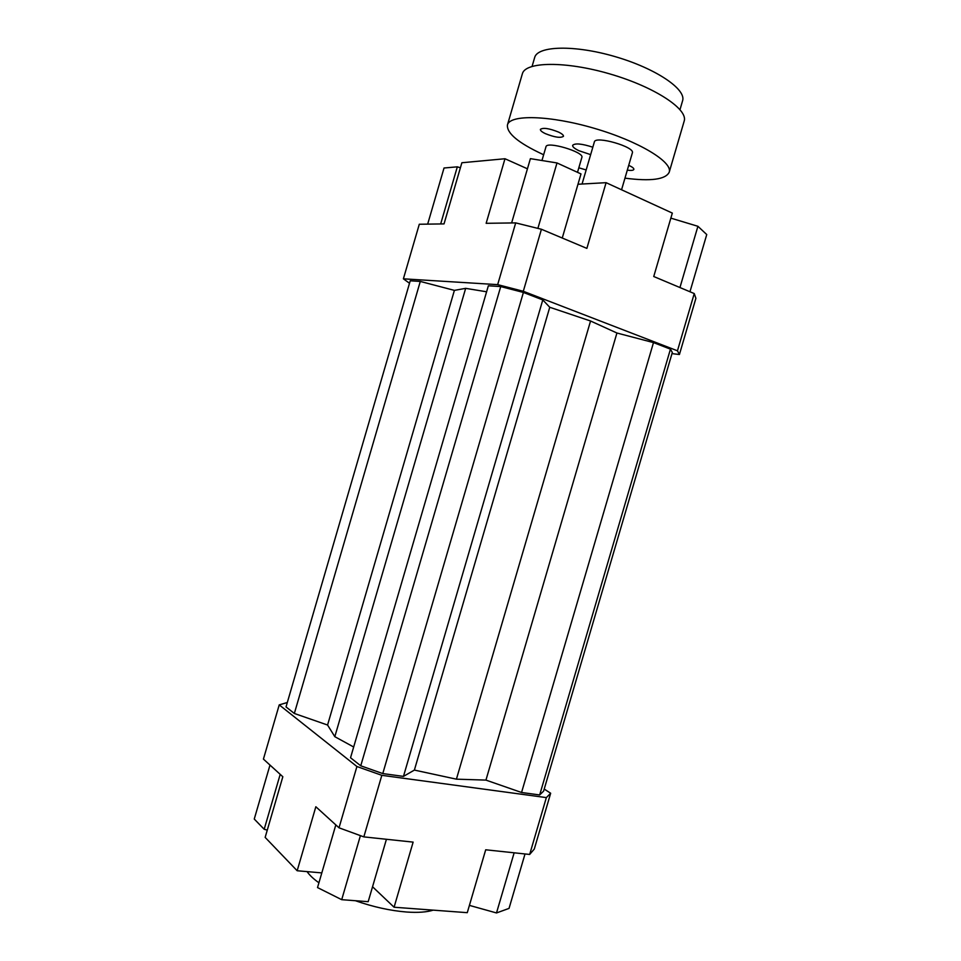 <?xml version="1.0" encoding="UTF-8"?>
<svg xmlns="http://www.w3.org/2000/svg" width="961" height="961" viewBox="0 0 961 961"><rect width="100%" height="100%" fill="white"/><g stroke="black" fill="none" stroke-linecap="round" stroke-linejoin="round"><path stroke-width="1.44" d="M541.427 229.259L515.697 222.892L497.666 284.636L523.301 291.279L541.427 229.259L586.871 248.382L606.091 182.674L672.328 213.09L653.744 276.516L694.25 293.561L677.457 350.801L679.415 354.513L671.979 353.612M515.697 222.892L486.146 223.312L504.981 158.745L461.869 162.745L444.03 223.901L419.296 224.249L403.392 278.822L497.666 284.636M409.506 283.267L403.392 278.822M523.301 291.279L677.457 350.801M486.602 291.784L465.665 288.348L454.397 290.378L420.293 281.429L410.227 280.792L286.03 706.924L294.342 713.47L327.569 725.026L334.812 736.679L353.672 746.997M500.729 286.57L488.356 285.777L350.537 757.748L360.747 765.797L500.729 286.57L523.397 292.444L542.785 299.916L403.464 776.392L414.383 770.085L456.415 779.167L485.942 780.104L521.559 792.489L539.674 794.951L543.614 791.119L672.316 352.471L670.454 349.143L653.492 342.596L616.926 333.011L590.559 320.998L549.752 307.268L542.785 299.916M544.214 789.065L550.665 793.245L546.353 797.606L529.667 854.449L534.292 849.056L550.665 793.245M363.835 836.887L381.829 775.323L356.915 766.518L279.231 704.881L263.422 759.094L282.834 776.74L265.152 837.391L297.165 870.75L315.845 806.747L339.017 827.805L363.835 836.887L413.134 842.112L394.082 907.232L467.274 912.674L485.701 849.788L529.667 854.449M679.415 354.513L695.896 298.318L694.25 293.561M504.981 158.745L527.433 168.8M279.231 704.881L287.315 702.503M356.915 766.518L339.017 827.805M546.353 797.606L381.829 775.323M394.082 907.232L372.556 886.763M386.43 839.277L368.183 901.682L341.708 899.676L360.411 835.638M341.708 899.676L317.526 887.58L335.821 824.91M321.803 872.9L297.165 870.75M267.266 830.136L264.191 829.271L254.257 819.048L269.993 765.064M264.191 829.271L280.204 774.35M469.412 905.382L496.501 912.95L509.042 908.397L525.018 853.957M496.501 912.95L514.147 852.803M511.624 222.952L530.4 158.649L556.996 162.95L580.997 173.929L562.257 238.028M556.996 162.95L537.884 228.382M577.981 184.26L606.091 182.674M427.669 224.129L444.03 168.007L457.328 166.83L440.679 223.949M457.328 166.83L460.403 167.767M670.85 218.135L697.914 226.291L706.743 234.556L689.962 291.76M697.914 226.291L679.944 287.543M355.402 900.721C373.373 906.98 390.49 910.752 406.791 912.037C417.975 912.806 426.78 912.169 433.231 910.139M307.088 871.615C309.514 875.183 313.454 878.907 318.92 882.787M590.559 320.998L456.415 779.167M414.383 770.085L549.752 307.268M334.812 736.679L465.665 288.348M360.747 765.797L382.778 773.569L523.397 292.444M382.778 773.569L403.464 776.392M294.342 713.47L420.293 281.429M327.569 725.026L454.397 290.378M521.559 792.489L653.492 342.596M485.942 780.104L616.926 333.011M539.674 794.951L670.454 349.143M590.655 154.637L578.918 150.709C574.51 148.583 572.408 146.793 572.636 145.339C574.99 143.021 581.729 143.645 592.829 147.201M558.569 132.089C562.005 133.771 563.639 135.177 563.458 136.306C560.683 138.228 554.665 137.339 545.38 133.639C541.884 131.957 540.226 130.528 540.394 129.375C543.145 127.453 549.212 128.354 558.569 132.089M628.71 165.34L629.623 165.748C632.614 167.214 634.032 168.427 633.864 169.412C633.383 170.433 631.197 170.674 627.305 170.145M532.094 66.357L534.652 57.564C537.415 45.78 574.534 44.674 615.208 56.651C655.931 68.471 686.61 89.409 682.574 100.821L680.004 109.614M624.962 178.157C650.837 181.485 665.589 179.503 669.204 172.247L684.16 121.182C688.424 109.338 654.789 86.995 610.127 74.009C565.512 60.891 525.138 61.588 522.34 73.865L507.444 124.942C506.591 133.135 518.243 142.865 542.364 154.156L543.65 154.733M582.054 184.031L594.366 141.94C595.147 135.381 635.233 146.913 632.362 152.871L621.563 189.773M541.956 160.511L545.992 146.733C546.653 140.835 584.492 152.066 581.873 157.388L577.501 172.331M578.822 167.803L586.174 169.953M669.204 172.247C672.976 162.061 638.897 141.291 594.246 128.306C549.656 115.2 509.75 114.323 507.444 124.942"/></g></svg>
